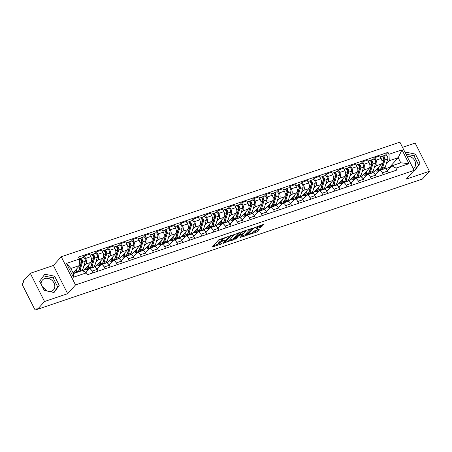 <?xml version="1.0" encoding="UTF-8"?>
<svg xmlns="http://www.w3.org/2000/svg" width="452" height="452" viewBox="0 0 452 452"><rect width="100%" height="100%" fill="white"/><g stroke="black" fill="none" stroke-linecap="round" stroke-linejoin="round"><path stroke-width="0.68" d="M228.198 236.543L218.706 239.837L212.417 246.916L220.988 244.142L221.813 243.577L220.423 243.956A2.978 0.701 153.2 0 1 218.875 244.069A2.978 0.701 153.2 0 1 219.096 243.555L219.615 242.978A2.978 0.701 153.2 0 1 223.158 240.922L224.977 240.119L223.644 240.385A2.978 0.701 153.2 0 1 222.09 240.498A2.978 0.701 153.2 0 1 222.311 239.978L222.83 239.402A2.978 0.701 153.2 0 1 226.373 237.345L228.198 236.543M41.104 284.201A7.39 6.147 -138 0 1 42.46 280.037A7.39 6.147 -138 0 1 44.714 278.568A7.39 6.147 -138 0 1 53.155 281.59A7.39 6.147 -138 0 1 53.449 289.924A7.39 6.147 -138 0 1 51.195 291.393A7.39 6.147 -138 0 1 50.042 291.659M45.449 290.698A7.39 6.147 -138 0 1 43.776 289.489M260.657 227.254L261.764 226.616L263.51 224.672L263.098 224.548L253.007 228.232L246.713 235.306L256.182 232.232L257.29 231.593L259.465 229.085L255.137 230.418L252.984 232.226A2.486 0.588 153.2 0 1 250.606 233.718A2.486 0.588 153.2 0 1 248.724 234.034A2.486 0.588 153.2 0 1 248.911 233.605L253.007 229.051A2.486 0.588 153.2 0 1 255.386 227.554A2.486 0.588 153.2 0 1 257.267 227.237A2.486 0.588 153.2 0 1 257.081 227.672L256.329 228.593L256.815 228.559L260.657 227.254L260.245 226.435L262.2 224.853M67.647 293.687L53.398 265.482L30.29 273.302L44.533 301.507L67.647 293.687L75.501 284.952L414.139 170.364L406.286 179.094L429.4 171.274L422.388 179.06L37.522 309.298L37.109 308.473L36.013 309.688L37.471 309.196M44.533 301.507L37.522 309.298M239.837 232.684L229.328 236.243L223.034 243.317L233.611 239.605L239.735 232.486M242.272 231.593L251.741 228.52L245.447 235.599L240.012 237.577L242.673 234.447L239.639 235.345L238.532 235.984L235.904 238.905L234.791 239.379L241.165 232.238L242.272 231.593M406.975 156.172A7.39 6.147 -138 0 1 414.45 160.172A7.39 6.147 -138 0 1 414.269 167.828A7.39 6.147 -138 0 1 413.286 168.675M42.584 287.127A7.39 6.147 -138 0 1 46.607 290.941M30.29 273.302L23.278 281.093L23.69 281.918L22.6 283.133A1.893 0.955 -108.7 0 0 22.724 285.557L34.482 308.829A1.893 0.955 -108.7 0 0 35.793 309.84A1.893 0.955 -108.7 0 0 36.013 309.688M53.398 265.482L61.257 256.753L399.896 142.16L414.139 170.364M429.4 171.274L415.156 143.069L402.517 147.346M85.609 272.353L88.519 269.121A4.362 2.198 71.3 0 1 89.027 268.77A4.362 2.198 71.3 0 1 92.05 271.104L92.948 272.889M83.213 271.008L91.061 262.29A4.362 2.198 -108.7 0 0 90.773 256.708L85.654 258.437A4.362 2.198 71.3 0 1 85.942 264.024L83.682 266.533M85.654 258.437L84.383 255.934L82.936 257.538M98.067 271.155L97.169 269.369A4.362 2.198 -108.7 0 0 94.152 267.042L89.027 268.77M90.773 256.708L89.502 254.199L84.383 255.934M96.994 269.047L100.615 265.025A4.362 2.198 71.3 0 1 101.129 264.68A4.362 2.198 71.3 0 1 104.146 267.008L105.05 268.793M95.039 253.448L96.485 251.837L97.751 254.346A4.362 2.198 71.3 0 1 98.039 259.928L95.784 262.437M90.812 267.963L90.547 268.262M87.728 269.997L87.298 269.155M110.169 267.064L109.265 265.273A4.362 2.198 -108.7 0 0 106.248 262.945L101.129 264.68M95.508 267.324L95.304 266.929L103.163 258.194A4.362 2.198 -108.7 0 0 102.87 252.611L101.604 250.103L96.485 251.837M109.096 264.957L112.717 260.934A4.362 2.198 71.3 0 1 113.232 260.584A4.362 2.198 71.3 0 1 116.249 262.911L117.147 264.697M107.135 249.351L108.582 247.741L109.853 250.25A4.362 2.198 71.3 0 1 110.141 255.832L107.881 258.346M102.909 263.872L102.644 264.166M99.824 265.9L99.4 265.058M122.272 262.968L121.368 261.183A4.362 2.198 -108.7 0 0 118.351 258.849L113.232 260.584M107.604 263.228L107.406 262.832L115.26 254.103A4.362 2.198 -108.7 0 0 114.972 248.521L113.706 246.012L108.582 247.741M121.198 260.86L124.814 256.838A4.362 2.198 71.3 0 1 125.328 256.487A4.362 2.198 71.3 0 1 128.345 258.815L129.249 260.606M119.238 245.255L120.684 243.651L121.95 246.154A4.362 2.198 71.3 0 1 122.243 251.741L119.983 254.25M115.011 259.776L114.746 260.07M111.926 261.81L111.497 260.962M134.368 258.872L133.464 257.086A4.362 2.198 -108.7 0 0 130.447 254.758L125.328 256.487M119.707 259.132L119.503 258.736L127.362 250.007A4.362 2.198 -108.7 0 0 127.068 244.425L125.803 241.916L120.684 243.651M133.295 256.764L136.916 252.741A4.362 2.198 71.3 0 1 137.431 252.397A4.362 2.198 71.3 0 1 140.448 254.725L141.352 256.51M131.34 241.159L132.786 239.554L134.052 242.063A4.362 2.198 71.3 0 1 134.34 247.645L132.08 250.154M127.108 255.679L126.842 255.979M124.029 257.713L123.599 256.866M146.471 254.775L145.567 252.99A4.362 2.198 -108.7 0 0 142.549 250.662L137.431 252.397M131.803 255.041L131.605 254.645L139.459 245.911A4.362 2.198 -108.7 0 0 139.171 240.328L137.905 237.82L132.786 239.554M145.397 252.674L149.013 248.645A4.362 2.198 71.3 0 1 149.527 248.301A4.362 2.198 71.3 0 1 152.544 250.628L153.448 252.414M143.437 237.068L144.883 235.458L146.149 237.967A4.362 2.198 71.3 0 1 146.442 243.549L144.182 246.063M139.21 251.583L138.945 251.883M136.125 253.617L135.702 252.775M158.567 250.685L157.663 248.899A4.362 2.198 -108.7 0 0 154.646 246.566L149.527 248.301M143.905 250.945L143.702 250.549L151.561 241.82A4.362 2.198 -108.7 0 0 151.267 236.232L150.002 233.729L144.883 235.458M157.494 248.577L161.115 244.555A4.362 2.198 71.3 0 1 161.63 244.204A4.362 2.198 71.3 0 1 164.647 246.532L165.551 248.323M155.539 232.972L156.985 231.367L158.251 233.87A4.362 2.198 71.3 0 1 158.539 239.458L156.279 241.967M151.313 247.493L151.041 247.786M148.228 249.527L147.798 248.679M170.67 246.589L169.766 244.803A4.362 2.198 -108.7 0 0 166.748 242.475L161.63 244.204M156.002 246.848L155.804 246.453L163.658 237.724A4.362 2.198 -108.7 0 0 163.37 232.142L162.104 229.633L156.985 231.367M169.596 244.481L173.218 240.458A4.362 2.198 71.3 0 1 173.726 240.114A4.362 2.198 71.3 0 1 176.749 242.441L177.647 244.227M167.635 228.876L169.082 227.271L170.347 229.78A4.362 2.198 71.3 0 1 170.641 235.362L168.381 237.871M163.409 243.396L163.144 243.696M160.324 245.43L159.901 244.583M182.766 242.492L181.868 240.707A4.362 2.198 -108.7 0 0 178.845 238.379L173.726 240.114M168.104 242.758L167.907 242.362L175.76 233.627A4.362 2.198 -108.7 0 0 175.472 228.045L174.201 225.537L169.082 227.271M181.693 240.391L185.314 236.362A4.362 2.198 71.3 0 1 185.828 236.017A4.362 2.198 71.3 0 1 188.846 238.345L189.75 240.131M179.738 224.785L181.184 223.175L182.45 225.684A4.362 2.198 71.3 0 1 182.738 231.266L180.478 233.78M175.512 239.3L175.24 239.6M172.427 241.334L171.997 240.492M194.868 238.402L193.964 236.616A4.362 2.198 -108.7 0 0 190.947 234.283L185.828 236.017M180.201 238.662L180.003 238.266L187.857 229.537A4.362 2.198 -108.7 0 0 187.569 223.949L186.303 221.446L181.184 223.175M193.795 236.294L197.417 232.272A4.362 2.198 71.3 0 1 197.931 231.921A4.362 2.198 71.3 0 1 200.948 234.249L201.846 236.04M191.834 220.689L193.281 219.084L194.552 221.587A4.362 2.198 71.3 0 1 194.84 227.175L192.58 229.684M187.608 235.209L187.343 235.503M184.523 237.243L184.1 236.396M206.965 234.305L206.067 232.52A4.362 2.198 -108.7 0 0 203.05 230.192L197.931 231.921M192.303 234.565L192.106 234.17L199.959 225.441A4.362 2.198 -108.7 0 0 199.671 219.858L198.4 217.35L193.281 219.084M205.892 232.198L209.513 228.175A4.362 2.198 71.3 0 1 210.027 227.831A4.362 2.198 71.3 0 1 213.045 230.158L213.949 231.944M203.937 216.593L205.383 214.988L206.649 217.497A4.362 2.198 71.3 0 1 206.943 223.079L204.683 225.588M199.711 231.113L199.445 231.413M196.626 233.147L196.196 232.3M219.067 230.209L218.163 228.424A4.362 2.198 -108.7 0 0 215.146 226.096L210.027 227.831M204.406 230.475L204.202 230.074L212.061 221.344A4.362 2.198 -108.7 0 0 211.768 215.762L210.502 213.254L205.383 214.988M217.994 228.107L221.616 224.079A4.362 2.198 71.3 0 1 222.13 223.734A4.362 2.198 71.3 0 1 225.147 226.062L226.051 227.848M216.033 212.502L217.485 210.892L218.751 213.4A4.362 2.198 71.3 0 1 219.039 218.983L216.779 221.497M211.807 227.017L211.542 227.316M208.728 229.051L208.299 228.209M231.17 226.119L230.266 224.328A4.362 2.198 -108.7 0 0 227.249 222L222.13 223.734M216.502 226.379L216.305 225.983L224.158 217.254A4.362 2.198 -108.7 0 0 223.87 211.666L222.604 209.163L217.485 210.892M230.096 224.011L233.712 219.988A4.362 2.198 71.3 0 1 234.226 219.638A4.362 2.198 71.3 0 1 237.243 221.966L238.147 223.757M228.136 208.406L229.582 206.796L230.848 209.304A4.362 2.198 71.3 0 1 231.141 214.886L228.881 217.401M223.909 222.926L223.644 223.22M220.825 224.96L220.401 224.113M243.266 222.022L242.362 220.237A4.362 2.198 -108.7 0 0 239.345 217.909L234.226 219.638M228.605 222.282L228.401 221.887L236.26 213.158A4.362 2.198 -108.7 0 0 235.967 207.575L234.701 205.067L229.582 206.796M242.193 219.915L245.815 215.892A4.362 2.198 71.3 0 1 246.329 215.547A4.362 2.198 71.3 0 1 249.346 217.875L250.25 219.661M240.238 204.31L241.684 202.705L242.95 205.214A4.362 2.198 71.3 0 1 243.238 210.796L240.978 213.304M236.006 218.83L235.741 219.13M232.927 220.864L232.497 220.017M255.369 217.926L254.465 216.141A4.362 2.198 -108.7 0 0 251.448 213.813L246.329 215.547M240.701 218.192L240.504 217.791L248.357 209.061A4.362 2.198 -108.7 0 0 248.069 203.479L246.803 200.97L241.684 202.705M254.295 215.824L257.917 211.796A4.362 2.198 71.3 0 1 258.425 211.451A4.362 2.198 71.3 0 1 261.442 213.779L262.346 215.564M252.335 200.219L253.781 198.609L255.047 201.117A4.362 2.198 71.3 0 1 255.34 206.7L253.08 209.214M248.108 214.734L247.843 215.033M245.024 216.768L244.6 215.926M267.465 213.836L266.567 212.044A4.362 2.198 -108.7 0 0 263.544 209.717L258.425 211.451M252.804 214.095L252.6 213.7L260.459 204.971A4.362 2.198 -108.7 0 0 260.166 199.383L258.9 196.88L253.781 198.609M266.392 211.728L270.013 207.705A4.362 2.198 71.3 0 1 270.528 207.355A4.362 2.198 71.3 0 1 273.545 209.683L274.449 211.474M264.437 196.123L265.883 194.513L267.149 197.021A4.362 2.198 71.3 0 1 267.437 202.603L265.177 205.118M260.211 210.643L259.94 210.937M257.126 212.677L256.696 211.83M279.568 209.739L278.664 207.954A4.362 2.198 -108.7 0 0 275.647 205.626L270.528 207.355M264.9 209.999L264.702 209.604L272.556 200.874A4.362 2.198 -108.7 0 0 272.268 195.292L271.002 192.784L265.883 194.513M278.494 207.632L282.116 203.609A4.362 2.198 71.3 0 1 282.624 203.264A4.362 2.198 71.3 0 1 285.647 205.592L286.545 207.378M276.534 192.027L277.98 190.422L279.251 192.931A4.362 2.198 71.3 0 1 279.539 198.513L277.279 201.021M272.307 206.547L272.042 206.846M269.222 208.581L268.799 207.734M291.664 205.643L290.766 203.858A4.362 2.198 -108.7 0 0 287.749 201.53L282.624 203.264M277.003 205.909L276.805 205.507L284.658 196.778A4.362 2.198 -108.7 0 0 284.37 191.196L283.099 188.687L277.98 190.422M290.591 203.541L294.212 199.513A4.362 2.198 71.3 0 1 294.727 199.168A4.362 2.198 71.3 0 1 297.744 201.496L298.648 203.281M288.636 187.936L290.082 186.326L291.348 188.834A4.362 2.198 71.3 0 1 291.636 194.416L289.382 196.931M284.41 202.451L284.138 202.75M281.325 204.485L280.895 203.643M303.767 201.552L302.863 199.761A4.362 2.198 -108.7 0 0 299.846 197.434L294.727 199.168M289.105 201.812L288.901 201.417L296.755 192.688A4.362 2.198 -108.7 0 0 296.467 187.1L295.201 184.597L290.082 186.326M302.693 199.445L306.315 195.422A4.362 2.198 71.3 0 1 306.829 195.072A4.362 2.198 71.3 0 1 309.846 197.4L310.744 199.191M300.733 183.84L302.179 182.229L303.45 184.738A4.362 2.198 71.3 0 1 303.738 190.32L301.478 192.834M296.506 198.36L296.241 198.654M293.421 200.394L292.998 199.547M315.869 197.456L314.965 195.671A4.362 2.198 -108.7 0 0 311.948 193.343L306.829 195.072M301.202 197.716L301.004 197.321L308.857 188.591A4.362 2.198 -108.7 0 0 308.569 183.009L307.303 180.501L302.179 182.229M314.795 195.349L318.411 191.326A4.362 2.198 71.3 0 1 318.926 190.981A4.362 2.198 71.3 0 1 321.943 193.309L322.847 195.094M312.835 179.743L314.281 178.139L315.547 180.647A4.362 2.198 71.3 0 1 315.841 186.23L313.581 188.738M308.609 194.264L308.343 194.563M305.524 196.298L305.094 195.45M327.966 193.36L327.062 191.575A4.362 2.198 -108.7 0 0 324.044 189.247L318.926 190.981M313.304 193.62L313.1 193.224L320.96 184.495A4.362 2.198 -108.7 0 0 320.666 178.913L319.4 176.404L314.281 178.139M326.892 191.258L330.514 187.23A4.362 2.198 71.3 0 1 331.028 186.885A4.362 2.198 71.3 0 1 334.045 189.213L334.949 190.998M324.937 175.653L326.384 174.043L327.649 176.551A4.362 2.198 71.3 0 1 327.937 182.133L325.677 184.648M320.705 190.168L320.44 190.467M317.626 192.202L317.197 191.36M340.068 189.269L339.164 187.478A4.362 2.198 -108.7 0 0 336.147 185.15L331.028 186.885M325.4 189.529L325.203 189.134L333.056 180.399A4.362 2.198 -108.7 0 0 332.768 174.817L331.502 172.308L326.384 174.043M338.994 187.162L342.61 183.139A4.362 2.198 71.3 0 1 343.124 182.789A4.362 2.198 71.3 0 1 346.142 185.117L347.046 186.908M337.034 171.557L338.48 169.946L339.746 172.455A4.362 2.198 71.3 0 1 340.04 178.037L337.78 180.551M332.808 186.077L332.542 186.371M329.723 188.111L329.299 187.264M352.164 185.173L351.26 183.388A4.362 2.198 -108.7 0 0 348.243 181.06L343.124 182.789M337.503 185.433L337.299 185.037L345.158 176.308A4.362 2.198 -108.7 0 0 344.865 170.726L343.599 168.217L338.48 169.946M351.091 183.066L354.713 179.043A4.362 2.198 71.3 0 1 355.227 178.693A4.362 2.198 71.3 0 1 358.244 181.026L359.148 182.811M349.136 167.46L350.582 165.856L351.848 168.364A4.362 2.198 71.3 0 1 352.136 173.947L349.876 176.455M344.91 181.981L344.639 182.275M341.825 184.015L341.396 183.167M364.267 181.077L363.363 179.291A4.362 2.198 -108.7 0 0 360.346 176.964L355.227 178.693M349.599 181.337L349.402 180.941L357.255 172.212A4.362 2.198 -108.7 0 0 356.967 166.63L355.701 164.121L350.582 165.856M363.193 178.969L366.815 174.947A4.362 2.198 71.3 0 1 367.323 174.602A4.362 2.198 71.3 0 1 370.346 176.93L371.245 178.715M361.233 163.37L362.679 161.76L363.945 164.268A4.362 2.198 71.3 0 1 364.239 169.85L361.979 172.359M357.007 177.885L356.741 178.184M353.922 179.919L353.498 179.077M376.363 176.986L375.465 175.195A4.362 2.198 -108.7 0 0 372.442 172.867L367.323 174.602M361.702 177.246L361.498 176.851L369.357 168.116A4.362 2.198 -108.7 0 0 369.069 162.534L367.798 160.025L362.679 161.76M375.29 174.879L378.912 170.856A4.362 2.198 71.3 0 1 379.426 170.506A4.362 2.198 71.3 0 1 382.443 172.833L383.347 174.625M373.335 159.273L374.781 157.663L376.047 160.172A4.362 2.198 71.3 0 1 376.335 165.754L374.075 168.268M369.109 173.794L368.838 174.088M366.024 175.828L365.595 174.98M388.466 172.89L387.562 171.105A4.362 2.198 -108.7 0 0 384.545 168.777L379.426 170.506M373.798 173.15L373.601 172.754L381.454 164.025A4.362 2.198 -108.7 0 0 381.166 158.443L379.9 155.934L374.781 157.663M373.601 172.754L373.239 172.879M361.498 176.851L361.137 176.969M349.402 180.941L349.04 181.066M337.299 185.037L336.938 185.162M325.203 189.134L324.841 189.252M313.1 193.224L312.739 193.349M301.004 197.321L300.642 197.445M288.901 201.417L288.54 201.535M276.805 205.507L276.443 205.632M264.702 209.604L264.341 209.728M252.6 213.7L252.239 213.819M240.504 217.791L240.142 217.915M228.401 221.887L228.04 222.011M216.305 225.983L215.943 226.102M204.202 230.074L203.841 230.198M192.106 234.17L191.744 234.294M180.003 238.266L179.642 238.385M167.907 242.362L167.545 242.481M155.804 246.453L155.443 246.577M143.702 250.549L143.34 250.674M131.605 254.645L131.244 254.764M119.503 258.736L119.142 258.86M107.406 262.832L107.045 262.957M95.304 266.929L94.943 267.047M73.117 272.878L79.806 265.443L70.885 268.465L73.461 273.562L82.383 270.545L86.451 272.827L87.428 274.76L396.901 170.037L395.924 168.104L391.856 165.822L400.777 162.799L398.201 157.703L389.285 160.72L386.177 164.172M86.451 272.827L73.422 277.234L66.444 263.42L79.473 259.013L79.806 265.443M389.285 160.72L388.946 154.29L387.974 152.358L78.495 257.081L79.473 259.013M388.946 154.29L401.981 149.878L408.958 163.692L395.924 168.104M75.501 284.952L61.257 256.753M54.602 276.223L44.804 274.178L39.635 281.291L44.262 290.45L54.059 292.5L59.229 285.387L54.602 276.223L53.121 277.867L43.573 275.873M414.077 170.234L414.885 170.398L420.055 163.285L415.428 154.126L405.625 152.075L405.201 152.663M389.844 168.054L389.5 167.376L398.201 157.703L401.981 149.878M387.392 170.783L391.856 165.822M381.205 169.698L380.94 169.992M389.5 167.376L385.341 168.782M385.432 155.177L387.974 152.358M378.121 171.732L377.697 170.884M73.422 277.234L73.461 273.562M66.444 263.42L70.885 268.465M400.777 162.799L408.958 163.692M53.811 292.45L57.749 287.031L53.121 277.867M57.749 287.031L59.229 285.387M414.637 170.347L418.575 164.929L413.947 155.77L405.924 154.092M413.947 155.77L415.428 154.126M418.575 164.929L420.055 163.285M222.881 238.153A2.978 0.701 153.2 0 0 222.418 238.583L222.83 239.402M222.09 240.498L221.678 239.673A2.978 0.701 153.2 0 1 221.898 239.159L222.418 238.583M222.028 240.374A2.978 0.701 153.2 0 0 219.197 242.153L219.615 242.978M218.875 244.069L218.457 243.249A2.978 0.701 153.2 0 1 218.683 242.73L219.197 242.153M213.384 245.752L218.802 243.922M229.023 240.458L233.198 238.78L238.52 232.865M224.006 242.159L224.288 242.063M230.791 235.854L224.548 242.374L225.943 242.091A2.978 0.701 153.2 0 0 229.486 240.035L233.221 235.887A2.978 0.701 153.2 0 0 233.441 235.368A2.978 0.701 153.2 0 0 231.893 235.481L230.791 235.854L230.627 235.532M250.357 228.859L245.035 234.774L245.447 235.599M240.984 236.413L245.035 234.774M239.441 234.447L239.052 234.588M245.227 231.695A2.486 0.588 153.2 0 0 245.408 231.266A2.486 0.588 153.2 0 0 243.532 231.582A2.486 0.588 153.2 0 0 241.153 233.074L239.707 234.678L240.125 234.808L243.781 233.3L245.227 231.695M257.244 227.452L260.245 226.435M252.787 232.418L255.764 231.413L258.081 229.424M247.679 234.147L248.623 233.831M78.755 270.641A4.452 2.243 -108.7 0 0 79.315 269.691L81.801 261.403A1.136 0.571 -108.7 0 0 81.597 260.132A1.136 0.571 -108.7 0 0 80.823 259.555A1.136 0.571 -108.7 0 0 80.693 259.646L80.151 258.578A2.367 1.192 -108.7 0 1 80.428 258.386L83.224 257.442A2.367 1.192 -108.7 0 1 84.829 258.64A2.367 1.192 -108.7 0 1 85.253 261.296L82.767 269.584A5.684 2.865 -108.7 0 1 82.258 270.584M79.015 269.765L79.32 269.663M79.467 271.528A5.684 2.865 -108.7 0 0 79.976 270.528L82.462 262.245A2.367 1.192 -108.7 0 0 82.038 259.589A2.367 1.192 -108.7 0 0 80.428 258.386M81.157 261.284L81.778 260.595M80.524 259.702L80.987 259.544M75.433 270.302L75.201 271.081A4.452 2.243 71.3 0 1 74.235 272.273A4.452 2.243 71.3 0 1 73.625 272.313M74.563 271.273L75.207 271.053M78.151 271.974A5.684 2.865 -108.7 0 0 78.654 270.974L81.145 262.691A2.367 1.192 -108.7 0 0 80.823 260.256A2.367 1.192 -108.7 0 0 79.366 258.804M73.348 273.336A5.684 2.865 -108.7 0 0 73.738 273.466M75.36 272.918A5.684 2.865 -108.7 0 0 75.863 271.918L76.806 268.782M79.45 258.815L80.151 258.578M90.858 266.544A4.452 2.243 -108.7 0 0 91.411 265.595L93.897 257.312A1.136 0.571 -108.7 0 0 93.694 256.035A1.136 0.571 -108.7 0 0 92.926 255.459A1.136 0.571 -108.7 0 0 92.79 255.549L92.253 254.482A2.367 1.192 -108.7 0 1 92.53 254.295L95.321 253.346A2.367 1.192 -108.7 0 1 96.926 254.549A2.367 1.192 -108.7 0 1 97.355 257.205L94.869 265.488A5.684 2.865 -108.7 0 1 93.632 267.008L90.841 267.951A5.684 2.865 -108.7 0 0 92.072 266.431L94.564 258.148A2.367 1.192 -108.7 0 0 94.135 255.493A2.367 1.192 -108.7 0 0 92.53 254.295M91.118 265.674L91.417 265.573M90.129 268.013A5.684 2.865 -108.7 0 0 90.841 267.951M93.259 257.188L93.875 256.504M92.62 255.606L93.084 255.453M87.535 266.211L87.304 266.985A4.452 2.243 71.3 0 1 86.338 268.177A4.452 2.243 71.3 0 1 85.727 268.217M86.66 267.183L87.309 266.962M85.016 269.008A5.684 2.865 -108.7 0 0 86.733 269.347L89.524 268.398A5.684 2.865 -108.7 0 0 90.756 266.878L93.242 258.595A2.367 1.192 -108.7 0 0 92.818 255.939A2.367 1.192 -108.7 0 0 91.214 254.742L89.988 255.154M86.733 269.347A5.684 2.865 -108.7 0 0 87.965 267.821L88.908 264.686M91.547 254.719L92.253 254.482M102.954 262.454A4.452 2.243 -108.7 0 0 103.514 261.499L106 253.216A1.136 0.571 -108.7 0 0 105.796 251.939A1.136 0.571 -108.7 0 0 105.022 251.368A1.136 0.571 -108.7 0 0 104.892 251.459L104.35 250.385A2.367 1.192 -108.7 0 1 104.627 250.199L107.423 249.255A2.367 1.192 -108.7 0 1 109.028 250.453A2.367 1.192 -108.7 0 1 109.452 253.109L106.966 261.392A5.684 2.865 -108.7 0 1 105.734 262.911L102.943 263.861A5.684 2.865 -108.7 0 0 104.175 262.341L106.661 254.052A2.367 1.192 -108.7 0 0 106.237 251.397A2.367 1.192 -108.7 0 0 104.627 250.199M103.22 261.578L103.519 261.476M102.225 263.923A5.684 2.865 -108.7 0 0 102.943 263.861M105.356 253.097L105.977 252.408M104.723 251.515L105.186 251.357M99.632 262.115L99.4 262.889A4.452 2.243 71.3 0 1 98.434 264.081A4.452 2.243 71.3 0 1 97.824 264.126M98.762 263.087L99.406 262.866M97.112 264.917A5.684 2.865 -108.7 0 0 98.83 265.251L101.621 264.307A5.684 2.865 -108.7 0 0 102.853 262.781L105.344 254.499A2.367 1.192 -108.7 0 0 104.915 251.843A2.367 1.192 -108.7 0 0 103.31 250.645L102.084 251.058M98.83 265.251A5.684 2.865 -108.7 0 0 100.061 263.731L101.005 260.589M103.649 250.628L104.35 250.385M115.057 258.358A4.452 2.243 -108.7 0 0 115.61 257.408L118.102 249.12A1.136 0.571 -108.7 0 0 117.893 247.849A1.136 0.571 -108.7 0 0 117.124 247.272A1.136 0.571 -108.7 0 0 116.989 247.363L116.452 246.295A2.367 1.192 -108.7 0 1 116.729 246.103L119.52 245.159A2.367 1.192 -108.7 0 1 121.125 246.357A2.367 1.192 -108.7 0 1 121.554 249.012L119.068 257.301A5.684 2.865 -108.7 0 1 117.836 258.821L115.04 259.764A5.684 2.865 -108.7 0 0 116.271 258.245L118.763 249.962A2.367 1.192 -108.7 0 0 118.334 247.306A2.367 1.192 -108.7 0 0 116.729 246.103M115.316 257.482L115.622 257.38M114.328 259.827A5.684 2.865 -108.7 0 0 115.04 259.764M117.458 249.001L118.074 248.312M116.819 247.419L117.288 247.261M111.734 258.019L111.503 258.798A4.452 2.243 71.3 0 1 110.537 259.99A4.452 2.243 71.3 0 1 109.926 260.03M110.859 258.99L111.508 258.77M109.215 260.821A5.684 2.865 -108.7 0 0 110.932 261.154L113.723 260.211A5.684 2.865 -108.7 0 0 114.955 258.691L117.441 250.408A2.367 1.192 -108.7 0 0 117.017 247.752A2.367 1.192 -108.7 0 0 115.413 246.549L114.186 246.967M110.932 261.154A5.684 2.865 -108.7 0 0 112.164 259.634L113.107 256.499M115.746 246.532L116.452 246.295M127.153 254.261A4.452 2.243 -108.7 0 0 127.713 253.312L130.199 245.029A1.136 0.571 -108.7 0 0 129.995 243.752A1.136 0.571 -108.7 0 0 129.227 243.176A1.136 0.571 -108.7 0 0 129.091 243.266L128.549 242.199A2.367 1.192 -108.7 0 1 128.831 242.012L131.622 241.063A2.367 1.192 -108.7 0 1 133.227 242.266A2.367 1.192 -108.7 0 1 133.656 244.922L131.165 253.205A5.684 2.865 -108.7 0 1 129.933 254.725L127.142 255.668A5.684 2.865 -108.7 0 0 128.374 254.148L130.86 245.865A2.367 1.192 -108.7 0 0 130.436 243.21A2.367 1.192 -108.7 0 0 128.831 242.012M127.419 253.391L127.718 253.289M126.43 255.73A5.684 2.865 -108.7 0 0 127.142 255.668M129.554 244.905L130.176 244.221M128.922 243.323L129.385 243.17M123.837 253.928L123.599 254.702A4.452 2.243 71.3 0 1 122.633 255.894A4.452 2.243 71.3 0 1 122.029 255.934M122.961 254.9L123.611 254.679M121.311 256.725A5.684 2.865 -108.7 0 0 123.029 257.064L125.825 256.114A5.684 2.865 -108.7 0 0 127.057 254.595L129.543 246.312A2.367 1.192 -108.7 0 0 129.114 243.656A2.367 1.192 -108.7 0 0 127.509 242.458L126.283 242.871M123.029 257.064A5.684 2.865 -108.7 0 0 124.26 255.538L125.204 252.402M127.848 242.436L128.549 242.199M139.256 250.171A4.452 2.243 -108.7 0 0 139.809 249.216L142.301 240.933A1.136 0.571 -108.7 0 0 142.097 239.656A1.136 0.571 -108.7 0 0 141.323 239.085A1.136 0.571 -108.7 0 0 141.188 239.176L140.651 238.102A2.367 1.192 -108.7 0 1 140.928 237.916L143.719 236.972A2.367 1.192 -108.7 0 1 145.329 238.17A2.367 1.192 -108.7 0 1 145.753 240.826L143.267 249.108A5.684 2.865 -108.7 0 1 142.035 250.628L139.239 251.578A5.684 2.865 -108.7 0 0 140.476 250.052L142.962 241.769A2.367 1.192 -108.7 0 0 142.533 239.114A2.367 1.192 -108.7 0 0 140.928 237.916M139.515 249.295L139.821 249.193M138.527 251.64A5.684 2.865 -108.7 0 0 139.239 251.578M141.657 240.814L142.278 240.125M141.024 239.232L141.487 239.074M135.933 249.832L135.702 250.606A4.452 2.243 71.3 0 1 134.736 251.798A4.452 2.243 71.3 0 1 134.125 251.843M135.058 250.803L135.707 250.583M133.413 252.634A5.684 2.865 -108.7 0 0 135.131 252.967L137.922 252.024A5.684 2.865 -108.7 0 0 139.154 250.498L141.645 242.215A2.367 1.192 -108.7 0 0 141.216 239.56A2.367 1.192 -108.7 0 0 139.611 238.362L138.385 238.775M135.131 252.967A5.684 2.865 -108.7 0 0 136.363 251.448L137.306 248.306M139.945 238.345L140.651 238.102M151.352 246.074A4.452 2.243 -108.7 0 0 151.912 245.125L154.398 236.837A1.136 0.571 -108.7 0 0 154.194 235.565A1.136 0.571 -108.7 0 0 153.426 234.989A1.136 0.571 -108.7 0 0 153.29 235.08L152.748 234.012A2.367 1.192 -108.7 0 1 153.03 233.82L155.821 232.876A2.367 1.192 -108.7 0 1 157.426 234.074A2.367 1.192 -108.7 0 1 157.855 236.729L155.364 245.018A5.684 2.865 -108.7 0 1 154.132 246.538L151.341 247.481A5.684 2.865 -108.7 0 0 152.573 245.961L155.059 237.679A2.367 1.192 -108.7 0 0 154.635 235.023A2.367 1.192 -108.7 0 0 153.03 233.82M151.618 245.199L151.917 245.097M150.629 247.543A5.684 2.865 -108.7 0 0 151.341 247.481M153.759 236.718L154.375 236.029M153.121 235.136L153.584 234.978M148.036 245.735L147.798 246.515A4.452 2.243 71.3 0 1 146.838 247.707A4.452 2.243 71.3 0 1 146.228 247.747M147.16 246.707L147.81 246.487M145.516 248.538A5.684 2.865 -108.7 0 0 147.228 248.871L150.024 247.928A5.684 2.865 -108.7 0 0 151.256 246.408L153.742 238.125A2.367 1.192 -108.7 0 0 153.318 235.469A2.367 1.192 -108.7 0 0 151.708 234.266L150.488 234.684M147.228 248.871A5.684 2.865 -108.7 0 0 148.465 247.351L149.403 244.216M152.047 234.249L152.748 234.012M163.454 241.978A4.452 2.243 -108.7 0 0 164.014 241.029L166.5 232.746A1.136 0.571 -108.7 0 0 166.296 231.469A1.136 0.571 -108.7 0 0 165.522 230.893A1.136 0.571 -108.7 0 0 165.392 230.983L164.85 229.915A2.367 1.192 -108.7 0 1 165.127 229.729L167.924 228.78A2.367 1.192 -108.7 0 1 169.528 229.983A2.367 1.192 -108.7 0 1 169.952 232.639L167.466 240.922A5.684 2.865 -108.7 0 1 166.234 242.441L163.443 243.385A5.684 2.865 -108.7 0 0 164.675 241.865L167.161 233.582A2.367 1.192 -108.7 0 0 166.737 230.927A2.367 1.192 -108.7 0 0 165.127 229.729M163.714 241.108L164.019 241.001M162.726 243.447A5.684 2.865 -108.7 0 0 163.443 243.385M165.856 232.622L166.477 231.938M165.223 231.04L165.686 230.887M160.132 241.645L159.901 242.419A4.452 2.243 71.3 0 1 158.934 243.611A4.452 2.243 71.3 0 1 158.324 243.651M159.257 242.617L159.906 242.396M157.612 244.442A5.684 2.865 -108.7 0 0 159.33 244.781L162.121 243.831A5.684 2.865 -108.7 0 0 163.353 242.312L165.844 234.029A2.367 1.192 -108.7 0 0 165.415 231.373A2.367 1.192 -108.7 0 0 163.81 230.175L162.584 230.588M159.33 244.781A5.684 2.865 -108.7 0 0 160.562 243.255L161.505 240.119M164.144 230.153L164.85 229.915M175.551 237.888A4.452 2.243 -108.7 0 0 176.11 236.933L178.596 228.65A1.136 0.571 -108.7 0 0 178.393 227.373A1.136 0.571 -108.7 0 0 177.625 226.802A1.136 0.571 -108.7 0 0 177.489 226.893L176.952 225.819A2.367 1.192 -108.7 0 1 177.229 225.633L180.02 224.689A2.367 1.192 -108.7 0 1 181.625 225.887A2.367 1.192 -108.7 0 1 182.054 228.542L179.563 236.825A5.684 2.865 -108.7 0 1 178.331 238.345L175.54 239.294A5.684 2.865 -108.7 0 0 176.772 237.769L179.263 229.486A2.367 1.192 -108.7 0 0 178.834 226.831A2.367 1.192 -108.7 0 0 177.229 225.633M175.817 237.012L176.116 236.91M174.828 239.357A5.684 2.865 -108.7 0 0 175.54 239.294M177.958 228.531L178.574 227.842M177.32 226.949L177.783 226.791M172.235 237.549L172.003 238.323A4.452 2.243 71.3 0 1 171.037 239.515A4.452 2.243 71.3 0 1 170.427 239.554M171.359 238.52L172.009 238.3M169.715 240.351A5.684 2.865 -108.7 0 0 171.432 240.684L174.223 239.741A5.684 2.865 -108.7 0 0 175.455 238.215L177.941 229.932A2.367 1.192 -108.7 0 0 177.517 227.277A2.367 1.192 -108.7 0 0 175.907 226.079L174.687 226.492M171.432 240.684A5.684 2.865 -108.7 0 0 172.664 239.164L173.602 236.023M176.246 226.062L176.952 225.819M187.653 233.791A4.452 2.243 -108.7 0 0 188.213 232.842L190.699 224.554A1.136 0.571 -108.7 0 0 190.495 223.282A1.136 0.571 -108.7 0 0 189.721 222.706A1.136 0.571 -108.7 0 0 189.591 222.796L189.049 221.729A2.367 1.192 -108.7 0 1 189.326 221.536L192.123 220.593A2.367 1.192 -108.7 0 1 193.727 221.791A2.367 1.192 -108.7 0 1 194.151 224.446L191.665 232.735A5.684 2.865 -108.7 0 1 190.433 234.255L187.642 235.198A5.684 2.865 -108.7 0 0 188.874 233.678L191.36 225.395A2.367 1.192 -108.7 0 0 190.936 222.74A2.367 1.192 -108.7 0 0 189.326 221.536M187.919 232.916L188.218 232.814M186.925 235.26A5.684 2.865 -108.7 0 0 187.642 235.198M190.055 224.435L190.676 223.746M189.422 222.853L189.885 222.695M184.331 233.452L184.1 234.232A4.452 2.243 71.3 0 1 183.133 235.424A4.452 2.243 71.3 0 1 182.523 235.464M183.461 234.424L184.105 234.204M181.811 236.255A5.684 2.865 -108.7 0 0 183.529 236.588L186.32 235.645A5.684 2.865 -108.7 0 0 187.552 234.125L190.043 225.842A2.367 1.192 -108.7 0 0 189.614 223.186A2.367 1.192 -108.7 0 0 188.009 221.983L186.783 222.401M183.529 236.588A5.684 2.865 -108.7 0 0 184.761 235.068L185.704 231.927M188.348 221.966L189.049 221.729M199.756 229.695A4.452 2.243 -108.7 0 0 200.309 228.746L202.801 220.463A1.136 0.571 -108.7 0 0 202.592 219.186A1.136 0.571 -108.7 0 0 201.824 218.61A1.136 0.571 -108.7 0 0 201.688 218.7L201.151 217.632A2.367 1.192 -108.7 0 1 201.428 217.446L204.219 216.497A2.367 1.192 -108.7 0 1 205.824 217.7A2.367 1.192 -108.7 0 1 206.253 220.356L203.767 228.639A5.684 2.865 -108.7 0 1 202.53 230.158L199.739 231.102A5.684 2.865 -108.7 0 0 200.97 229.582L203.462 221.299A2.367 1.192 -108.7 0 0 203.033 218.644A2.367 1.192 -108.7 0 0 201.428 217.446M200.016 228.825L200.321 228.718M199.027 231.164A5.684 2.865 -108.7 0 0 199.739 231.102M202.157 220.339L202.773 219.655M201.519 218.757L201.982 218.604M196.434 229.356L196.202 230.136A4.452 2.243 71.3 0 1 195.236 231.328A4.452 2.243 71.3 0 1 194.626 231.367M195.558 230.334L196.208 230.113M193.914 232.158A5.684 2.865 -108.7 0 0 195.631 232.497L198.422 231.548A5.684 2.865 -108.7 0 0 199.654 230.028L202.14 221.746A2.367 1.192 -108.7 0 0 201.716 219.09A2.367 1.192 -108.7 0 0 200.112 217.892L198.886 218.305M195.631 232.497A5.684 2.865 -108.7 0 0 196.863 230.972L197.806 227.836M200.445 217.87L201.151 217.632M211.852 225.604A4.452 2.243 -108.7 0 0 212.412 224.65L214.898 216.367A1.136 0.571 -108.7 0 0 214.694 215.09A1.136 0.571 -108.7 0 0 213.92 214.519A1.136 0.571 -108.7 0 0 213.79 214.61L213.248 213.536A2.367 1.192 -108.7 0 1 213.53 213.35L216.322 212.406A2.367 1.192 -108.7 0 1 217.926 213.604A2.367 1.192 -108.7 0 1 218.35 216.259L215.864 224.542A5.684 2.865 -108.7 0 1 214.632 226.062L211.841 227.011A5.684 2.865 -108.7 0 0 213.073 225.486L215.559 217.203A2.367 1.192 -108.7 0 0 215.135 214.547A2.367 1.192 -108.7 0 0 213.53 213.35M212.118 224.729L212.417 224.627M211.124 227.073A5.684 2.865 -108.7 0 0 211.841 227.011M214.254 216.248L214.875 215.559M213.621 214.666L214.084 214.508M208.536 225.265L208.299 226.04A4.452 2.243 71.3 0 1 207.332 227.232A4.452 2.243 71.3 0 1 206.728 227.271M207.66 226.237L208.31 226.017M206.01 228.068A5.684 2.865 -108.7 0 0 207.728 228.401L210.519 227.458A5.684 2.865 -108.7 0 0 211.756 225.932L214.242 217.649A2.367 1.192 -108.7 0 0 213.813 214.994A2.367 1.192 -108.7 0 0 212.208 213.796L210.982 214.208M207.728 228.401A5.684 2.865 -108.7 0 0 208.96 226.881L209.903 223.74M212.547 213.773L213.248 213.536M223.955 221.508A4.452 2.243 -108.7 0 0 224.508 220.559L227 212.27A1.136 0.571 -108.7 0 0 226.791 210.999A1.136 0.571 -108.7 0 0 226.023 210.423A1.136 0.571 -108.7 0 0 225.887 210.513L225.35 209.445A2.367 1.192 -108.7 0 1 225.627 209.253L228.418 208.31A2.367 1.192 -108.7 0 1 230.028 209.508A2.367 1.192 -108.7 0 1 230.452 212.163L227.966 220.452A5.684 2.865 -108.7 0 1 226.734 221.972L223.938 222.915A5.684 2.865 -108.7 0 0 225.169 221.395L227.661 213.112A2.367 1.192 -108.7 0 0 227.232 210.457A2.367 1.192 -108.7 0 0 225.627 209.253M224.215 220.632L224.52 220.531M223.226 222.977A5.684 2.865 -108.7 0 0 223.938 222.915M226.356 212.152L226.972 211.463M225.717 210.57L226.186 210.412M220.632 221.169L220.401 221.949A4.452 2.243 71.3 0 1 219.435 223.141A4.452 2.243 71.3 0 1 218.824 223.181M219.757 222.141L220.406 221.921M218.113 223.972A5.684 2.865 -108.7 0 0 219.83 224.305L222.621 223.361A5.684 2.865 -108.7 0 0 223.853 221.842L226.339 213.559A2.367 1.192 -108.7 0 0 225.915 210.903A2.367 1.192 -108.7 0 0 224.311 209.7L223.085 210.118M219.83 224.305A5.684 2.865 -108.7 0 0 221.062 222.785L222.005 219.644M224.644 209.683L225.35 209.445M236.051 217.412A4.452 2.243 -108.7 0 0 236.611 216.463L239.097 208.18A1.136 0.571 -108.7 0 0 238.893 206.903A1.136 0.571 -108.7 0 0 238.125 206.327A1.136 0.571 -108.7 0 0 237.989 206.417L237.447 205.349A2.367 1.192 -108.7 0 1 237.729 205.163L240.52 204.214A2.367 1.192 -108.7 0 1 242.125 205.417A2.367 1.192 -108.7 0 1 242.554 208.073L240.063 216.355A5.684 2.865 -108.7 0 1 238.831 217.875L236.04 218.819A5.684 2.865 -108.7 0 0 237.272 217.299L239.758 209.016A2.367 1.192 -108.7 0 0 239.334 206.361A2.367 1.192 -108.7 0 0 237.729 205.163M236.317 216.542L236.616 216.435M235.328 218.881A5.684 2.865 -108.7 0 0 236.04 218.819M238.458 208.056L239.074 207.372M237.82 206.474L238.283 206.321M232.735 217.073L232.497 217.853A4.452 2.243 71.3 0 1 231.531 219.045A4.452 2.243 71.3 0 1 230.927 219.084M231.859 218.045L232.509 217.83M230.209 219.875A5.684 2.865 -108.7 0 0 231.927 220.209L234.724 219.265A5.684 2.865 -108.7 0 0 235.955 217.745L238.441 209.462A2.367 1.192 -108.7 0 0 238.018 206.807A2.367 1.192 -108.7 0 0 236.407 205.609L235.187 206.022M231.927 220.209A5.684 2.865 -108.7 0 0 233.159 218.689L234.102 215.553M236.746 205.587L237.447 205.349M248.414 212.446L251.199 204.084A1.136 0.571 -108.7 0 0 250.996 202.807A1.136 0.571 -108.7 0 0 250.222 202.23A1.136 0.571 -108.7 0 0 250.086 202.326L249.549 201.253A2.367 1.192 -108.7 0 1 249.826 201.067L252.617 200.123A2.367 1.192 -108.7 0 1 254.227 201.321A2.367 1.192 -108.7 0 1 254.651 203.976L252.165 212.259A5.684 2.865 -108.7 0 1 250.933 213.779L248.142 214.728A5.684 2.865 -108.7 0 0 249.374 213.203L251.86 204.92A2.367 1.192 -108.7 0 0 251.431 202.264A2.367 1.192 -108.7 0 0 249.826 201.067M248.154 213.321A4.452 2.243 -108.7 0 0 248.707 212.367M247.425 214.785A5.684 2.865 -108.7 0 0 248.142 214.728M250.555 203.965L251.176 203.276M249.922 202.383L250.385 202.225M244.831 212.982L244.6 213.756A4.452 2.243 71.3 0 1 243.634 214.949A4.452 2.243 71.3 0 1 243.023 214.988M243.956 213.954L244.605 213.734M242.312 215.785A5.684 2.865 -108.7 0 0 244.029 216.118L246.82 215.175A5.684 2.865 -108.7 0 0 248.052 213.649L250.544 205.366A2.367 1.192 -108.7 0 0 250.114 202.711A2.367 1.192 -108.7 0 0 248.51 201.513L247.284 201.925M244.029 216.118A5.684 2.865 -108.7 0 0 245.261 214.598L246.204 211.457M248.843 201.49L249.549 201.253M260.516 208.349L263.296 199.987A1.136 0.571 -108.7 0 0 263.092 198.716A1.136 0.571 -108.7 0 0 262.324 198.14A1.136 0.571 -108.7 0 0 262.188 198.23L261.646 197.162A2.367 1.192 -108.7 0 1 261.928 196.97L264.719 196.027A2.367 1.192 -108.7 0 1 266.324 197.225A2.367 1.192 -108.7 0 1 266.753 199.88L264.262 208.163A5.684 2.865 -108.7 0 1 263.03 209.688L260.239 210.632A5.684 2.865 -108.7 0 0 261.471 209.112L263.957 200.829A2.367 1.192 -108.7 0 0 263.533 198.174A2.367 1.192 -108.7 0 0 261.928 196.97M260.25 209.225A4.452 2.243 -108.7 0 0 260.81 208.27M259.527 210.694A5.684 2.865 -108.7 0 0 260.239 210.632M262.657 199.869L263.273 199.179M262.019 198.287L262.482 198.129M256.934 208.886L256.696 209.666A4.452 2.243 71.3 0 1 255.736 210.858A4.452 2.243 71.3 0 1 255.126 210.898M256.058 209.858L256.708 209.638M254.414 211.689A5.684 2.865 -108.7 0 0 256.126 212.022L258.923 211.078A5.684 2.865 -108.7 0 0 260.154 209.558L262.64 201.27A2.367 1.192 -108.7 0 0 262.216 198.614A2.367 1.192 -108.7 0 0 260.606 197.417L259.386 197.835M256.126 212.022A5.684 2.865 -108.7 0 0 257.363 210.502L258.301 207.361M260.945 197.4L261.646 197.162M272.353 205.129A4.452 2.243 -108.7 0 0 272.912 204.18L275.398 195.897A1.136 0.571 -108.7 0 0 275.195 194.62A1.136 0.571 -108.7 0 0 274.42 194.044A1.136 0.571 -108.7 0 0 274.291 194.134L273.748 193.066A2.367 1.192 -108.7 0 1 274.025 192.88L276.822 191.93A2.367 1.192 -108.7 0 1 278.426 193.134A2.367 1.192 -108.7 0 1 278.85 195.789L276.364 204.072A5.684 2.865 -108.7 0 1 275.132 205.592L272.341 206.536A5.684 2.865 -108.7 0 0 273.573 205.016L276.059 196.733A2.367 1.192 -108.7 0 0 275.635 194.077A2.367 1.192 -108.7 0 0 274.025 192.88M272.612 204.253L272.918 204.151M271.624 206.598A5.684 2.865 -108.7 0 0 272.341 206.536M274.754 195.772L275.375 195.089M274.121 194.19L274.584 194.032M269.03 204.79L268.799 205.57A4.452 2.243 71.3 0 1 267.833 206.762A4.452 2.243 71.3 0 1 267.222 206.801M268.16 205.762L268.804 205.547M266.51 207.592A5.684 2.865 -108.7 0 0 268.228 207.926L271.019 206.982A5.684 2.865 -108.7 0 0 272.251 205.462L274.743 197.179A2.367 1.192 -108.7 0 0 274.313 194.524A2.367 1.192 -108.7 0 0 272.709 193.326L271.482 193.738M268.228 207.926A5.684 2.865 -108.7 0 0 269.46 206.406L270.403 203.27M273.042 193.303L273.748 193.066M284.455 201.038A4.452 2.243 -108.7 0 0 285.009 200.083L287.495 191.801A1.136 0.571 -108.7 0 0 287.291 190.524A1.136 0.571 -108.7 0 0 286.523 189.947A1.136 0.571 -108.7 0 0 286.387 190.038L285.85 188.97A2.367 1.192 -108.7 0 1 286.127 188.783L288.918 187.84A2.367 1.192 -108.7 0 1 290.523 189.038A2.367 1.192 -108.7 0 1 290.952 191.693L288.461 199.976A5.684 2.865 -108.7 0 1 287.229 201.496L284.438 202.445A5.684 2.865 -108.7 0 0 285.67 200.92L288.161 192.637A2.367 1.192 -108.7 0 0 287.732 189.981A2.367 1.192 -108.7 0 0 286.127 188.783M284.715 200.163L285.014 200.061M283.726 202.502A5.684 2.865 -108.7 0 0 284.438 202.445M286.856 191.682L287.472 190.993M286.218 190.1L286.681 189.942M281.133 200.699L280.901 201.473A4.452 2.243 71.3 0 1 279.935 202.665A4.452 2.243 71.3 0 1 279.325 202.705M280.257 201.671L280.907 201.451M278.613 203.502A5.684 2.865 -108.7 0 0 280.33 203.835L283.121 202.892A5.684 2.865 -108.7 0 0 284.353 201.366L286.839 193.083A2.367 1.192 -108.7 0 0 286.415 190.428A2.367 1.192 -108.7 0 0 284.811 189.23L283.585 189.642M280.33 203.835A5.684 2.865 -108.7 0 0 281.562 202.315L282.506 199.174M285.144 189.207L285.85 188.97M296.552 196.942A4.452 2.243 -108.7 0 0 297.111 195.987L299.597 187.704A1.136 0.571 -108.7 0 0 299.393 186.433A1.136 0.571 -108.7 0 0 298.619 185.857A1.136 0.571 -108.7 0 0 298.489 185.947L297.947 184.879A2.367 1.192 -108.7 0 1 298.224 184.687L301.021 183.744A2.367 1.192 -108.7 0 1 302.625 184.941A2.367 1.192 -108.7 0 1 303.049 187.597L300.563 195.88A5.684 2.865 -108.7 0 1 299.331 197.405L296.54 198.349A5.684 2.865 -108.7 0 0 297.772 196.829L300.258 188.54A2.367 1.192 -108.7 0 0 299.834 185.885A2.367 1.192 -108.7 0 0 298.224 184.687M296.817 196.066L297.117 195.965M295.823 198.411A5.684 2.865 -108.7 0 0 296.54 198.349M298.953 187.586L299.574 186.896M298.32 186.004L298.783 185.845M293.229 196.603L292.998 197.383A4.452 2.243 71.3 0 1 292.032 198.575A4.452 2.243 71.3 0 1 291.421 198.614M292.359 197.575L293.003 197.355M290.709 199.405A5.684 2.865 -108.7 0 0 292.427 199.739L295.218 198.795A5.684 2.865 -108.7 0 0 296.45 197.275L298.941 188.987A2.367 1.192 -108.7 0 0 298.512 186.331A2.367 1.192 -108.7 0 0 296.907 185.134L295.681 185.552M292.427 199.739A5.684 2.865 -108.7 0 0 293.659 198.219L294.602 195.078M297.246 185.117L297.947 184.879M308.654 192.846A4.452 2.243 -108.7 0 0 309.208 191.897L311.699 183.614A1.136 0.571 -108.7 0 0 311.49 182.337A1.136 0.571 -108.7 0 0 310.722 181.76A1.136 0.571 -108.7 0 0 310.586 181.851L310.049 180.783A2.367 1.192 -108.7 0 1 310.326 180.597L313.117 179.647A2.367 1.192 -108.7 0 1 314.722 180.851A2.367 1.192 -108.7 0 1 315.151 183.506L312.665 191.789A5.684 2.865 -108.7 0 1 311.434 193.309L308.637 194.253A5.684 2.865 -108.7 0 0 309.869 192.733L312.36 184.45A2.367 1.192 -108.7 0 0 311.931 181.794A2.367 1.192 -108.7 0 0 310.326 180.597M308.914 191.97L309.219 191.868M307.925 194.315A5.684 2.865 -108.7 0 0 308.637 194.253M311.055 183.489L311.671 182.806M310.417 181.907L310.88 181.749M305.332 192.507L305.1 193.286A4.452 2.243 71.3 0 1 304.134 194.479A4.452 2.243 71.3 0 1 303.524 194.518M304.456 193.479L305.106 193.264M302.812 195.309A5.684 2.865 -108.7 0 0 304.529 195.643L307.32 194.699A5.684 2.865 -108.7 0 0 308.552 193.179L311.038 184.896A2.367 1.192 -108.7 0 0 310.614 182.241A2.367 1.192 -108.7 0 0 309.01 181.043L307.784 181.455M304.529 195.643A5.684 2.865 -108.7 0 0 305.761 194.123L306.705 190.987M309.343 181.02L310.049 180.783M320.75 188.755A4.452 2.243 -108.7 0 0 321.31 187.8L323.796 179.517A1.136 0.571 -108.7 0 0 323.592 178.241A1.136 0.571 -108.7 0 0 322.818 177.664A1.136 0.571 -108.7 0 0 322.688 177.755L322.146 176.687A2.367 1.192 -108.7 0 1 322.429 176.5L325.22 175.557A2.367 1.192 -108.7 0 1 326.824 176.755A2.367 1.192 -108.7 0 1 327.248 179.41L324.762 187.693A5.684 2.865 -108.7 0 1 323.53 189.213L320.739 190.162A5.684 2.865 -108.7 0 0 321.971 188.637L324.457 180.354A2.367 1.192 -108.7 0 0 324.033 177.698A2.367 1.192 -108.7 0 0 322.429 176.5M321.016 187.879L321.315 187.778M320.027 190.219A5.684 2.865 -108.7 0 0 320.739 190.162M323.152 179.399L323.773 178.709M322.519 177.817L322.982 177.659M317.434 188.416L317.197 189.19A4.452 2.243 71.3 0 1 316.231 190.382A4.452 2.243 71.3 0 1 315.626 190.422M316.558 189.388L317.208 189.168M314.908 191.219A5.684 2.865 -108.7 0 0 316.626 191.552L319.423 190.608A5.684 2.865 -108.7 0 0 320.654 189.083L323.14 180.8A2.367 1.192 -108.7 0 0 322.711 178.144A2.367 1.192 -108.7 0 0 321.106 176.947L319.88 177.359M316.626 191.552A5.684 2.865 -108.7 0 0 317.858 190.032L318.801 186.891M321.445 176.924L322.146 176.687M332.853 184.659A4.452 2.243 -108.7 0 0 333.406 183.704L335.898 175.421A1.136 0.571 -108.7 0 0 335.689 174.15A1.136 0.571 -108.7 0 0 334.921 173.574A1.136 0.571 -108.7 0 0 334.785 173.664L334.248 172.596A2.367 1.192 -108.7 0 1 334.525 172.404L337.316 171.461A2.367 1.192 -108.7 0 1 338.927 172.658A2.367 1.192 -108.7 0 1 339.35 175.314L336.864 183.597A5.684 2.865 -108.7 0 1 335.633 185.122L332.836 186.066A5.684 2.865 -108.7 0 0 334.073 184.546L336.559 176.257A2.367 1.192 -108.7 0 0 336.13 173.602A2.367 1.192 -108.7 0 0 334.525 172.404M333.113 183.783L333.418 183.681M332.124 186.128A5.684 2.865 -108.7 0 0 332.836 186.066M335.254 175.303L335.87 174.613M334.621 173.721L335.085 173.562M329.531 184.32L329.299 185.1A4.452 2.243 71.3 0 1 328.333 186.292A4.452 2.243 71.3 0 1 327.723 186.331M328.655 185.292L329.305 185.071M327.011 187.122A5.684 2.865 -108.7 0 0 328.728 187.456L331.519 186.512A5.684 2.865 -108.7 0 0 332.751 184.992L335.237 176.704A2.367 1.192 -108.7 0 0 334.813 174.048A2.367 1.192 -108.7 0 0 333.209 172.85L331.983 173.269M328.728 187.456A5.684 2.865 -108.7 0 0 329.96 185.936L330.904 182.794M333.542 172.833L334.248 172.596M344.949 180.563A4.452 2.243 -108.7 0 0 345.509 179.613L347.995 171.331A1.136 0.571 -108.7 0 0 347.791 170.054A1.136 0.571 -108.7 0 0 347.023 169.477A1.136 0.571 -108.7 0 0 346.887 169.568L346.345 168.5A2.367 1.192 -108.7 0 1 346.627 168.313L349.419 167.364A2.367 1.192 -108.7 0 1 351.023 168.568A2.367 1.192 -108.7 0 1 351.453 171.223L348.961 179.506A5.684 2.865 -108.7 0 1 347.729 181.026L344.938 181.97A5.684 2.865 -108.7 0 0 346.17 180.45L348.656 172.167A2.367 1.192 -108.7 0 0 348.232 169.511A2.367 1.192 -108.7 0 0 346.627 168.313M345.215 179.687L345.514 179.585M344.226 182.032A5.684 2.865 -108.7 0 0 344.938 181.97M347.356 171.206L347.972 170.523M346.718 169.624L347.181 169.466M341.633 180.224L341.396 181.003A4.452 2.243 71.3 0 1 340.435 182.196A4.452 2.243 71.3 0 1 339.825 182.235M340.757 181.195L341.407 180.981M339.107 183.026A5.684 2.865 -108.7 0 0 340.825 183.359L343.622 182.416A5.684 2.865 -108.7 0 0 344.853 180.896L347.339 172.613A2.367 1.192 -108.7 0 0 346.916 169.958A2.367 1.192 -108.7 0 0 345.305 168.754L344.085 169.172M340.825 183.359A5.684 2.865 -108.7 0 0 342.062 181.84L343 178.704M345.644 168.737L346.345 168.5M357.052 176.472A4.452 2.243 -108.7 0 0 357.605 175.517L360.097 167.234A1.136 0.571 -108.7 0 0 359.894 165.957A1.136 0.571 -108.7 0 0 359.12 165.381A1.136 0.571 -108.7 0 0 358.984 165.472L358.447 164.404A2.367 1.192 -108.7 0 1 358.724 164.217L361.515 163.274A2.367 1.192 -108.7 0 1 363.125 164.471A2.367 1.192 -108.7 0 1 363.549 167.127L361.063 175.41A5.684 2.865 -108.7 0 1 359.832 176.93L357.04 177.879A5.684 2.865 -108.7 0 0 358.272 176.353L360.758 168.071A2.367 1.192 -108.7 0 0 360.334 165.415A2.367 1.192 -108.7 0 0 358.724 164.217M357.312 175.596L357.617 175.495M356.323 177.935A5.684 2.865 -108.7 0 0 357.04 177.879M359.453 167.116L360.074 166.426M358.82 165.534L359.283 165.375M353.73 176.133L353.498 176.907A4.452 2.243 71.3 0 1 352.532 178.099A4.452 2.243 71.3 0 1 351.922 178.139M352.854 177.105L353.504 176.885M351.21 178.935A5.684 2.865 -108.7 0 0 352.927 179.269L355.718 178.32A5.684 2.865 -108.7 0 0 356.95 176.8L359.442 168.517A2.367 1.192 -108.7 0 0 359.012 165.861A2.367 1.192 -108.7 0 0 357.408 164.664L356.182 165.076M352.927 179.269A5.684 2.865 -108.7 0 0 354.159 177.743L355.102 174.608M357.741 164.641L358.447 164.404M369.148 172.376A4.452 2.243 -108.7 0 0 369.708 171.421L372.194 163.138A1.136 0.571 -108.7 0 0 371.99 161.867A1.136 0.571 -108.7 0 0 371.222 161.291A1.136 0.571 -108.7 0 0 371.086 161.381L370.544 160.313A2.367 1.192 -108.7 0 1 370.826 160.121L373.618 159.177A2.367 1.192 -108.7 0 1 375.222 160.375A2.367 1.192 -108.7 0 1 375.652 163.031L373.16 171.314A5.684 2.865 -108.7 0 1 371.928 172.839L369.137 173.783A5.684 2.865 -108.7 0 0 370.369 172.263L372.86 163.974A2.367 1.192 -108.7 0 0 372.431 161.319A2.367 1.192 -108.7 0 0 370.826 160.121M369.414 171.5L369.713 171.398M368.425 173.845A5.684 2.865 -108.7 0 0 369.137 173.783M371.555 163.019L372.171 162.33M370.917 161.437L371.38 161.279M365.832 172.037L365.595 172.817A4.452 2.243 71.3 0 1 364.634 174.003A4.452 2.243 71.3 0 1 364.024 174.048M364.956 173.009L365.606 172.788M363.312 174.839A5.684 2.865 -108.7 0 0 365.03 175.173L367.821 174.229A5.684 2.865 -108.7 0 0 369.052 172.709L371.538 164.421A2.367 1.192 -108.7 0 0 371.115 161.765A2.367 1.192 -108.7 0 0 369.504 160.567L368.284 160.98M365.03 175.173A5.684 2.865 -108.7 0 0 366.261 173.653L367.199 170.511M369.843 160.55L370.544 160.313M381.251 168.28A4.452 2.243 -108.7 0 0 381.81 167.33L384.296 159.047A1.136 0.571 -108.7 0 0 384.093 157.771A1.136 0.571 -108.7 0 0 383.319 157.194A1.136 0.571 -108.7 0 0 383.189 157.285L382.646 156.217A2.367 1.192 -108.7 0 1 382.923 156.025L385.72 155.081A2.367 1.192 -108.7 0 1 387.324 156.285A2.367 1.192 -108.7 0 1 387.748 158.94L385.262 167.223A5.684 2.865 -108.7 0 1 384.031 168.743L381.239 169.686A5.684 2.865 -108.7 0 0 382.471 168.167L384.957 159.884A2.367 1.192 -108.7 0 0 384.533 157.228A2.367 1.192 -108.7 0 0 382.923 156.025M381.516 167.404L381.816 167.302M380.522 169.749A5.684 2.865 -108.7 0 0 381.239 169.686M383.652 158.923L384.273 158.24M383.019 157.341L383.482 157.183M377.928 167.941L377.697 168.72A4.452 2.243 71.3 0 1 376.731 169.912A4.452 2.243 71.3 0 1 376.12 169.952M377.058 168.912L377.702 168.698M375.409 170.743A5.684 2.865 -108.7 0 0 377.126 171.076L379.917 170.133A5.684 2.865 -108.7 0 0 381.149 168.613L383.641 160.33A2.367 1.192 -108.7 0 0 383.211 157.675A2.367 1.192 -108.7 0 0 381.607 156.471L380.381 156.889M377.126 171.076A5.684 2.865 -108.7 0 0 378.358 169.556L379.301 166.421M381.946 156.454L382.646 156.217M369.069 162.534L363.945 164.268M356.967 166.63L351.848 168.364M344.865 170.726L339.746 172.455M332.768 174.817L327.649 176.551M320.666 178.913L315.547 180.647M308.569 183.009L303.45 184.738M296.467 187.1L291.348 188.834M284.37 191.196L279.251 192.931M272.268 195.292L267.149 197.021M260.166 199.383L255.047 201.117M248.069 203.479L242.95 205.214M235.967 207.575L230.848 209.304M223.87 211.666L218.751 213.4M211.768 215.762L206.649 217.497M199.671 219.858L194.552 221.587M187.569 223.949L182.45 225.684M175.472 228.045L170.347 229.78M163.37 232.142L158.251 233.87M151.267 236.232L146.149 237.967M139.171 240.328L134.052 242.063M127.068 244.425L121.95 246.154M114.972 248.521L109.853 250.25M102.87 252.611L97.751 254.346M381.166 158.443L376.047 160.172M381.454 164.025L376.335 165.754M369.357 168.116L364.239 169.85M375.465 175.195L370.346 176.93M357.255 172.212L352.136 173.947M363.363 179.291L358.244 181.026M345.158 176.308L340.04 178.037M351.26 183.388L346.142 185.117M333.056 180.399L327.937 182.133M339.164 187.478L334.045 189.213M320.96 184.495L315.841 186.23M327.062 191.575L321.943 193.309M308.857 188.591L303.738 190.32M314.965 195.671L309.846 197.4M296.755 192.688L291.636 194.416M302.863 199.761L297.744 201.496M284.658 196.778L279.539 198.513M290.766 203.858L285.647 205.592M272.556 200.874L267.437 202.603M278.664 207.954L273.545 209.683M260.459 204.971L255.34 206.7M266.567 212.044L261.442 213.779M248.357 209.061L243.238 210.796M254.465 216.141L249.346 217.875M236.26 213.158L231.141 214.886M242.362 220.237L237.243 221.966M224.158 217.254L219.039 218.983M230.266 224.328L225.147 226.062M212.061 221.344L206.943 223.079M218.163 228.424L213.045 230.158M199.959 225.441L194.84 227.175M206.067 232.52L200.948 234.249M187.857 229.537L182.738 231.266M193.964 236.616L188.846 238.345M175.76 233.627L170.641 235.362M181.868 240.707L176.749 242.441M163.658 237.724L158.539 239.458M169.766 244.803L164.647 246.532M151.561 241.82L146.442 243.549M157.663 248.899L152.544 250.628M139.459 245.911L134.34 247.645M145.567 252.99L140.448 254.725M127.362 250.007L122.243 251.741M133.464 257.086L128.345 258.815M115.26 254.103L110.141 255.832M121.368 261.183L116.249 262.911M103.163 258.194L98.039 259.928M109.265 265.273L104.146 267.008M91.061 262.29L85.942 264.024M97.169 269.369L92.05 271.104M387.562 171.105L382.443 172.833M226.209 237.029L226.373 237.345M221.898 239.159L222.311 239.978M224.045 240.249L224.203 240.566M222.983 240.571L223.158 240.922M218.683 242.73L219.096 243.555M220.825 243.82L220.988 244.142M212.711 246.504L212.898 246.877M227.26 236.673L227.418 236.995M233.198 238.78L233.611 239.605M232.091 239.424L232.503 240.244M223.328 242.91L223.52 243.283M229.802 235.887L230.011 236.306M224.282 241.848L224.548 242.374M231.729 235.159L231.893 235.481M243.927 235.419L244.34 236.238M240.306 237.164L240.498 237.537M242.029 234.164L242.193 234.481M239.227 234.52L239.639 235.345M238.266 235.458L238.532 235.984M235.639 238.379L235.904 238.905M240.888 232.548L241.153 233.074M239.441 234.153L239.707 234.678M256.623 228.181L256.815 228.559M252.741 228.52L253.007 229.051M248.645 233.074L248.911 233.605M256.872 230.769L257.29 231.593M255.764 231.413L256.182 232.232M247.007 234.893L247.199 235.272M261.352 225.791L261.764 226.616M79.976 270.528L82.767 269.584M82.462 262.245L85.253 261.296M75.863 271.918L78.654 270.974M79.688 263.183L81.145 262.691M92.072 266.431L94.869 265.488M94.564 258.148L97.355 257.205M87.965 267.821L90.756 266.878M91.57 259.16L93.242 258.595M104.175 262.341L106.966 261.392M106.661 254.052L109.452 253.109M100.061 263.731L102.853 262.781M103.666 255.069L105.344 254.499M116.271 258.245L119.068 257.301M118.763 249.962L121.554 249.012M112.164 259.634L114.955 258.691M115.768 250.973L117.441 250.408M128.374 254.148L131.165 253.205M130.86 245.865L133.656 244.922M124.26 255.538L127.057 254.595M127.865 246.877L129.543 246.312M140.476 250.052L143.267 249.108M142.962 241.769L145.753 240.826M136.363 251.448L139.154 250.498M139.967 242.786L141.645 242.215M152.573 245.961L155.364 245.018M155.059 237.679L157.855 236.729M148.465 247.351L151.256 246.408M152.064 238.69L153.742 238.125M164.675 241.865L167.466 240.922M167.161 233.582L169.952 232.639M160.562 243.255L163.353 242.312M164.166 234.594L165.844 234.029M176.772 237.769L179.563 236.825M179.263 229.486L182.054 228.542M172.664 239.164L175.455 238.215M176.269 230.503L177.941 229.932M188.874 233.678L191.665 232.735M191.36 225.395L194.151 224.446M184.761 235.068L187.552 234.125M188.365 226.407L190.043 225.842M200.97 229.582L203.767 228.639M203.462 221.299L206.253 220.356M196.863 230.972L199.654 230.028M200.468 222.311L202.14 221.746M213.073 225.486L215.864 224.542M215.559 217.203L218.35 216.259M208.96 226.881L211.756 225.932M212.564 218.22L214.242 217.649M225.169 221.395L227.966 220.452M227.661 213.112L230.452 212.163M221.062 222.785L223.853 221.842M224.667 214.124L226.339 213.559M237.272 217.299L240.063 216.355M239.758 209.016L242.554 208.073M233.159 218.689L235.955 217.745M236.763 210.027L238.441 209.462M249.374 213.203L252.165 212.259M251.86 204.92L254.651 203.976M245.261 214.598L248.052 213.649M248.866 205.937L250.544 205.366M261.471 209.112L264.262 208.163M263.957 200.829L266.753 199.88M257.363 210.502L260.154 209.558M260.962 201.841L262.64 201.27M273.573 205.016L276.364 204.072M276.059 196.733L278.85 195.789M269.46 206.406L272.251 205.462M273.064 197.744L274.743 197.179M285.67 200.92L288.461 199.976M288.161 192.637L290.952 191.693M281.562 202.315L284.353 201.366M285.167 193.654L286.839 193.083M297.772 196.829L300.563 195.88M300.258 188.54L303.049 187.597M293.659 198.219L296.45 197.275M297.263 189.557L298.941 188.987M309.869 192.733L312.665 191.789M312.36 184.45L315.151 183.506M305.761 194.123L308.552 193.179M309.366 185.461L311.038 184.896M321.971 188.637L324.762 187.693M324.457 180.354L327.248 179.41M317.858 190.032L320.654 189.083M321.462 181.365L323.14 180.8M334.073 184.546L336.864 183.597M336.559 176.257L339.35 175.314M329.96 185.936L332.751 184.992M333.565 177.274L335.237 176.704M346.17 180.45L348.961 179.506M348.656 172.167L351.453 171.223M342.062 181.84L344.853 180.896M345.661 173.178L347.339 172.613M358.272 176.353L361.063 175.41M360.758 168.071L363.549 167.127M354.159 177.743L356.95 176.8M357.764 169.082L359.442 168.517M370.369 172.263L373.16 171.314M372.86 163.974L375.652 163.031M366.261 173.653L369.052 172.709M369.86 164.991L371.538 164.421M382.471 168.167L385.262 167.223M384.957 159.884L387.748 158.94M378.358 169.556L381.149 168.613M381.963 160.895L383.641 160.33M37.505 309.258L35.793 309.84M224.215 241.922L224.503 242.487M233.102 234.695L233.441 235.368M242.458 234.017L242.673 234.447M245.097 230.639L245.408 231.266M239.345 234.26L239.639 234.842M256.956 226.627L257.267 227.237M248.385 233.362L248.724 234.034"/></g></svg>
